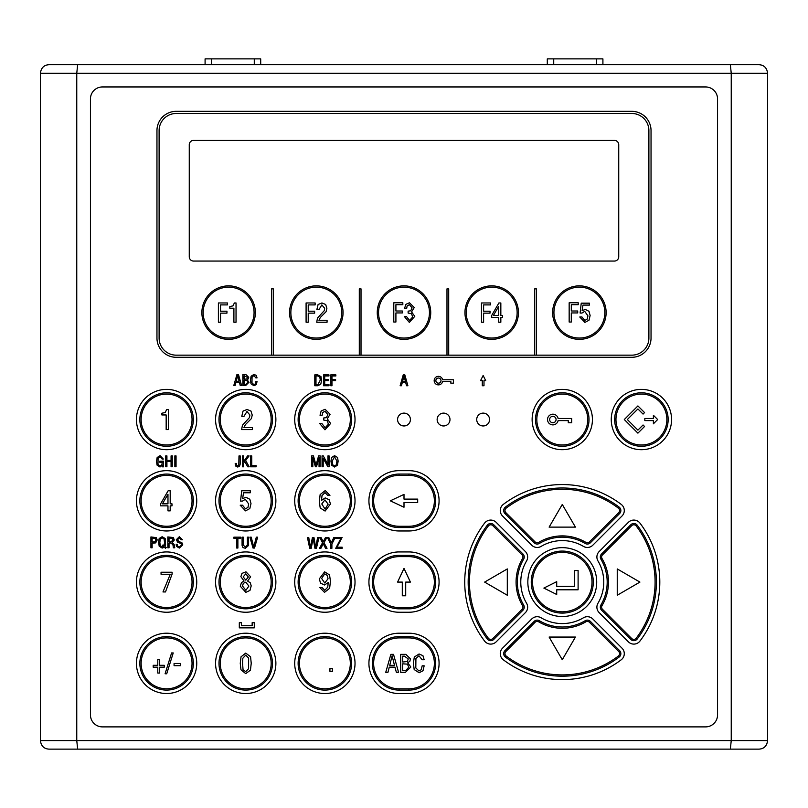 <?xml version="1.0" encoding="UTF-8"?>
<svg xmlns="http://www.w3.org/2000/svg" width="808" height="808" viewBox="0 0 808 808"><rect width="100%" height="100%" fill="white"/><g stroke="black" fill="none" stroke-linecap="round" stroke-linejoin="round"><path stroke-width="1.21" d="M102.424 86.951L705.576 86.951A11.979 11.979 0 0 1 717.555 98.93L717.555 714.908A11.979 11.979 0 0 1 705.576 726.887L102.424 726.887A11.979 11.979 0 0 1 90.445 714.908L90.445 98.93A11.979 11.979 0 0 1 102.424 86.951L705.576 86.951A11.979 11.979 0 0 1 717.555 98.93L717.555 714.908A11.979 11.979 0 0 1 705.576 726.887L102.424 726.887A11.979 11.979 0 0 1 90.445 714.908L90.445 98.93A11.979 11.979 0 0 1 102.424 86.951M730.351 64.711L77.649 64.711L76.76 73.265L731.24 73.265L730.351 64.711L759.045 64.711C764.045 65.024 766.893 67.872 767.6 73.265L767.6 740.572L731.24 740.572L731.24 73.265L767.6 73.265M77.649 64.711L48.955 64.711C43.955 65.024 41.107 67.872 40.4 73.265L76.76 73.265L76.76 740.572L40.4 740.572C41.107 745.966 43.955 748.824 48.955 749.127L77.649 749.127L76.76 740.572L731.24 740.572L730.351 749.127L759.045 749.127C764.045 748.824 766.893 745.966 767.6 740.572M77.649 749.127L730.351 749.127M40.4 740.572L40.4 73.265M169.034 541.936L170.932 541.936L173.033 539.936L172.185 538.29L169.034 538.027L169.034 541.936M171.144 543.026L169.034 543.026L169.034 547.804L167.832 547.804L167.832 536.936L173.346 537.542L174.286 540.047L172.195 542.4L174.124 544.451L174.77 547.804L173.367 547.804L172.993 545.047L171.144 543.026M152.136 542.117L155.247 541.754L155.964 539.996L155.227 538.36L152.136 538.027L152.136 542.117M152.136 543.198L152.136 547.804L150.934 547.804L150.934 536.936L156.318 537.653L157.207 539.966L155.671 542.885L152.136 543.198M315.989 384.659L317.918 384.659L320.291 380.093L319.806 377.094L317.918 375.962L315.989 375.962L315.989 384.659M320.826 384.022L317.988 385.749L314.787 385.749L314.787 374.882L317.766 374.882L320.958 376.589L321.544 380.305L320.826 384.022M256.308 375.417L257.035 377.881L255.843 377.881L253.884 375.488L252.056 377.154L251.985 382.83L253.884 384.659L255.308 383.921L255.843 381.558L257.035 381.558L256.348 384.527L253.985 385.749L250.995 383.81L250.52 379.922L251.086 376.235L253.975 374.397L256.308 375.417M244.056 379.265L246.844 378.962L247.44 377.417L244.056 375.7L244.056 379.265M245.965 384.396L247.743 382.356L246.905 380.538L244.056 380.356L244.056 384.396L245.965 384.396M248.985 382.285L245.723 385.487L242.855 385.487L242.855 374.619L245.965 374.619L248.723 377.306L248.409 378.79L247.107 379.699L248.985 382.285M241.451 625.725L252.147 625.725L252.147 622.726L254.278 622.726L254.278 627.856L239.309 627.856L239.309 622.726L241.451 622.726L241.451 625.725M485.699 380.608L483.992 380.608L483.992 385.749L482.285 385.749L482.285 380.608L480.568 380.608L483.134 375.478L485.699 380.608M441.006 380.608A2.565 2.565 0 0 0 437.148 378.386A2.565 2.565 0 0 0 437.148 382.83A2.565 2.565 0 0 0 441.006 380.608M442.622 381.467A4.282 4.282 0 0 1 436.057 384.164A4.282 4.282 0 0 1 436.057 377.063A4.282 4.282 0 0 1 442.622 379.76L453.409 379.76L453.409 383.174L450.844 383.174L450.844 381.467L442.622 381.467M159.822 461.176L163.448 461.176L163.448 466.842L162.519 466.842L162.519 465.156L160.004 467.024L157.045 465.095L156.52 461.247L157.146 457.51L160.115 455.672L163.337 459.045L162.125 459.045L160.166 456.762L158.075 458.308L157.984 464.196L159.822 465.933L161.873 464.782L162.246 462.267L159.822 462.267L159.822 461.176M166.923 461.509L166.923 466.761L165.721 466.761L165.721 455.894L166.923 455.894L166.923 460.429L171.074 460.429L171.074 455.894L172.276 455.894L172.276 466.761L171.074 466.761L171.074 461.509L166.923 461.509M176.053 455.894L176.053 466.761L174.851 466.761L174.851 455.894L176.053 455.894M235.572 465.994L235.189 463.398L236.391 463.398L236.572 465.358L237.653 465.933L238.774 465.358L238.996 455.934L240.198 455.934L240.198 464.125L239.491 466.428L237.633 467.024L235.572 465.994M243.632 463.034L243.632 466.802L242.43 466.802L242.43 455.934L243.632 455.934L243.632 461.509L247.581 455.934L249.096 455.934L245.632 460.489L249.197 466.802L247.723 466.802L244.763 461.56L243.632 463.034M256.187 465.711L256.187 466.802L250.551 466.802L250.551 455.934L251.743 455.934L251.743 465.711L256.187 465.711M237.693 375.488L236.229 381.265L239.097 381.265L237.693 375.488M235.138 385.487L233.805 385.487L236.916 374.619L238.501 374.619L241.562 385.487L240.228 385.487L239.38 382.356L235.936 382.356L235.138 385.487M328.987 384.659L328.987 385.749L323.523 385.749L323.523 374.882L328.957 374.882L328.957 375.962L324.725 375.962L324.725 379.558L328.694 379.558L328.694 380.639L324.725 380.639L324.725 384.659L328.987 384.659M331.967 380.619L331.967 385.749L330.765 385.749L330.765 374.882L335.865 374.882L335.865 375.962L331.967 375.962L331.967 379.528L335.593 379.528L335.593 380.619L331.967 380.619M312.817 466.761L311.686 466.761L311.686 455.894L313.454 455.894L315.999 465.196L318.594 455.894L320.18 455.894L320.18 466.761L319.049 466.761L319.049 457.671L316.463 466.761L315.403 466.761L312.817 457.51L312.817 466.761M323.19 466.761L322.059 466.761L322.059 455.894L323.261 455.894L327.947 464.428L327.947 455.894L329.068 455.894L329.068 466.761L327.856 466.761L323.19 458.237L323.19 466.761M334.522 456.762L332.209 461.115L332.633 464.701L334.542 465.933L336.461 464.701L336.875 461.115L334.522 456.762M331.573 465.176L330.967 461.095L331.563 457.449L334.573 455.672L337.542 457.449L338.128 461.095L337.522 465.176L334.542 467.024L331.573 465.176M162.368 545.713L163.014 544.915L164.034 545.733L164.519 542.623L164.085 539.037L162.176 537.805L160.257 539.037L159.843 542.623L160.287 545.733L162.145 546.976L163.438 546.582L162.368 545.713M165.589 544.451L164.923 546.501L166.165 547.541L165.569 548.299L164.347 547.289L162.176 548.066L159.196 546.228L158.59 542.138L159.176 538.492L162.145 536.724L165.165 538.492L165.589 544.451M179.346 536.724L182.436 539.795L181.234 539.795L179.507 537.805L177.568 539.744L178.598 541.229L182.305 543.097L182.749 544.804L179.376 548.066L176.407 546.339L176.174 544.36L177.376 544.36L177.709 546.269L179.437 546.976L181.507 545.087L181.032 543.582L177.619 542.158L176.326 539.693L179.346 536.724M236.683 538.259L233.876 538.259L233.876 537.168L240.693 537.168L240.693 538.259L237.885 538.259L237.885 548.036L236.683 548.036L236.683 538.259M242.966 547.582L242.077 545.41L242.077 537.168L243.279 537.168L243.279 544.986L245.339 547.208L247.389 544.986L247.389 537.168L248.591 537.168L248.591 545.41L245.339 548.299L242.966 547.582M253.742 547.168L256.308 537.168L257.641 537.168L254.51 548.036L253.015 548.036L249.904 537.168L251.238 537.168L253.742 547.168M313.14 538.3L311.221 548.299L309.716 548.299L307.404 537.431L308.737 537.431L310.474 547.43L312.444 537.431L313.938 537.431L315.696 547.43L317.645 537.431L318.978 537.431L316.423 548.299L314.938 548.299L313.14 538.3M320.897 548.299L319.473 548.299L322.554 542.713L319.554 537.431L320.978 537.431L323.25 541.673L325.533 537.431L326.937 537.431L323.957 542.713L327.028 548.299L325.553 548.299L323.25 543.744L320.897 548.299M327.432 537.431L328.765 537.431L331.3 542.875L333.856 537.431L335.189 537.431L331.896 544.077L331.896 548.299L330.694 548.299L330.694 544.077L327.432 537.431M342.178 547.208L342.178 548.299L335.724 548.299L340.855 538.522L335.855 538.522L335.855 537.431L342.107 537.431L336.976 547.208L342.178 547.208M404.02 375.75L402.556 381.527L405.424 381.527L404.02 375.75M401.465 385.749L400.132 385.749L403.232 374.882L404.828 374.882L407.889 385.749L406.555 385.749L405.697 382.618L402.263 382.618L401.465 385.749M489.557 419.534A6.413 6.413 0 0 1 479.932 425.099A6.413 6.413 0 0 1 479.932 413.979A6.413 6.413 0 0 1 489.557 419.534M449.985 419.534A6.413 6.413 0 0 1 440.36 425.099A6.413 6.413 0 0 1 440.36 413.979A6.413 6.413 0 0 1 449.985 419.534M410.413 419.534A6.413 6.413 0 0 1 400.788 425.099A6.413 6.413 0 0 1 400.788 413.979A6.413 6.413 0 0 1 410.413 419.534M671.569 419.534A30.159 30.159 0 0 1 626.331 445.652A30.159 30.159 0 0 1 626.331 393.425A30.159 30.159 0 0 1 671.569 419.534M592.426 419.534A30.159 30.159 0 0 1 547.198 445.652A30.159 30.159 0 0 1 547.198 393.425A30.159 30.159 0 0 1 592.426 419.534M408.919 470.66A30.159 30.159 0 0 1 439.077 500.819A30.159 30.159 0 0 1 408.919 530.967L399.081 530.967A30.159 30.159 0 0 1 368.923 500.819A30.159 30.159 0 0 1 399.081 470.66L408.919 470.66M408.919 551.935A30.159 30.159 0 0 1 439.077 582.093A30.159 30.159 0 0 1 408.919 612.242L399.081 612.242A30.159 30.159 0 0 1 368.923 582.093A30.159 30.159 0 0 1 399.081 551.935L408.919 551.935M408.919 633.209A30.159 30.159 0 0 1 439.077 663.368A30.159 30.159 0 0 1 408.919 693.527L399.081 693.527A30.159 30.159 0 0 1 368.923 663.368A30.159 30.159 0 0 1 399.081 633.209L408.919 633.209M355.025 419.534A30.159 30.159 0 0 1 309.787 445.652A30.159 30.159 0 0 1 309.787 393.425A30.159 30.159 0 0 1 355.025 419.534M275.881 419.534A30.159 30.159 0 0 1 230.644 445.652A30.159 30.159 0 0 1 230.644 393.425A30.159 30.159 0 0 1 275.881 419.534M196.748 419.534A30.159 30.159 0 0 1 151.51 445.652A30.159 30.159 0 0 1 151.51 393.425A30.159 30.159 0 0 1 196.748 419.534M355.025 500.819A30.159 30.159 0 0 1 309.787 526.927A30.159 30.159 0 0 1 309.787 474.7A30.159 30.159 0 0 1 355.025 500.819M275.881 500.819A30.159 30.159 0 0 1 230.644 526.927A30.159 30.159 0 0 1 230.644 474.7A30.159 30.159 0 0 1 275.881 500.819M196.748 500.819A30.159 30.159 0 0 1 151.51 526.927A30.159 30.159 0 0 1 151.51 474.7A30.159 30.159 0 0 1 196.748 500.819M355.025 582.093A30.159 30.159 0 0 1 309.787 608.202A30.159 30.159 0 0 1 309.787 555.975A30.159 30.159 0 0 1 355.025 582.093M275.881 582.093A30.159 30.159 0 0 1 230.644 608.202A30.159 30.159 0 0 1 230.644 555.975A30.159 30.159 0 0 1 275.881 582.093M196.748 582.093A30.159 30.159 0 0 1 151.51 608.202A30.159 30.159 0 0 1 151.51 555.975A30.159 30.159 0 0 1 196.748 582.093M355.025 663.368A30.159 30.159 0 0 1 309.787 689.476A30.159 30.159 0 0 1 309.787 637.249A30.159 30.159 0 0 1 355.025 663.368M275.881 663.368A30.159 30.159 0 0 1 230.644 689.476A30.159 30.159 0 0 1 230.644 637.249A30.159 30.159 0 0 1 275.881 663.368M196.748 663.368A30.159 30.159 0 0 1 151.51 689.476A30.159 30.159 0 0 1 151.51 637.249A30.159 30.159 0 0 1 196.748 663.368M556.066 419.534A3.212 3.212 0 0 1 551.258 422.321A3.212 3.212 0 0 1 551.258 416.756A3.212 3.212 0 0 1 556.066 419.534M558.106 420.604A5.343 5.343 0 0 1 549.884 423.978A5.343 5.343 0 0 1 549.884 415.1A5.343 5.343 0 0 1 558.106 418.473L571.68 418.473L571.68 422.746L568.266 422.746L568.266 420.604L558.106 420.604M644.835 420.604L644.835 418.473L653.389 418.473L653.389 415.261L657.661 419.534L653.389 423.816L653.389 420.604L644.835 420.604M637.906 408.949L627.321 419.534L637.906 430.129L643.057 424.988L644.562 426.493L637.906 433.149L624.301 419.534L637.906 405.929L644.562 412.585L643.057 414.09L637.906 408.949M404 502.526L404 507.232L390.315 500.819L404 494.395L404 499.102L417.685 499.102L417.685 502.526L404 502.526M402.293 582.093L397.587 582.093L404 568.398L410.413 582.093L405.707 582.093L405.707 595.779L402.293 595.779L402.293 582.093M422.17 659.742L418.938 655.783L415.918 658.54L415.807 667.933L418.938 670.953L421.281 669.731L422.17 665.812L424.16 665.812L423.008 670.731L419.11 672.751L414.171 669.539L413.383 663.115L414.312 657.025L419.079 653.985L422.938 655.662L424.16 659.742L422.17 659.742M402.697 656.146L404.454 656.146L408.282 658.975L407.293 661.52L402.697 662.035L402.697 656.146M402.697 670.509L402.697 663.833L407.394 664.136L408.787 667.135L405.838 670.509L402.697 670.509M400.707 672.307L400.707 654.349L405.838 654.349L410.413 658.793L409.888 661.247L407.727 662.802L410.848 667.014L405.454 672.307L400.707 672.307M394.486 665.337L389.749 665.337L392.112 655.783L394.486 665.337M390.88 654.349L393.506 654.349L398.566 672.307L396.364 672.307L394.95 667.135L389.264 667.135L387.951 672.307L385.749 672.307L390.88 654.349M329.927 671.337L329.927 668.65L332.361 668.65L332.361 671.337L329.927 671.337M328.028 578.791L324.745 582.982L321.614 578.457L324.735 573.842L327.381 575.498L328.028 578.791M329.553 574.953L330.432 581.164L329.634 588.325L324.493 592.345L319.796 587.537L322.069 587.537L324.745 590.335L327.735 587.214L328.24 582.528L324.523 584.992L320.544 583.144L319.311 578.861L324.634 571.832L329.553 574.953M167.973 494.254L167.973 503.839L162.418 503.839L167.973 494.254M168.145 490.759L170.195 490.759L170.195 503.839L171.993 503.839L171.993 505.848L170.195 505.848L170.195 510.868L167.973 510.868L167.973 505.848L160.651 505.848L160.651 503.788L168.145 490.759M323.685 418.009L326.412 417.635L327.836 414.585L325.028 411.292L322.644 412.494L322.16 415.241L320.029 415.241L321.15 410.999L325.079 409.282L330.088 414.262L327.27 418.827L330.624 423.463L324.968 429.795L319.655 423.493L321.847 423.493L325.159 427.786L328.401 424.18L327.301 420.776L323.685 420.029L323.685 418.009M245.369 424.654L243.925 427.584L252.429 427.584L252.429 429.593L241.622 429.593L242.43 425.24L249.47 417.554L249.924 415.039L246.955 411.494L244.006 416.322L241.784 416.322L243.067 411.06L247.056 409.484L250.955 411.04L252.237 415.08L251.369 418.625L245.369 424.654M166.165 414.959L161.883 414.959L161.883 413.221L165.226 412.524L166.66 409.484L168.387 409.484L168.387 429.593L166.165 429.593L166.165 414.959M242.501 505.202L245.481 508.858L247.965 507.343L248.692 504L245.319 499.283L242.501 501.101L240.531 501.101L241.723 490.759L250.268 490.759L250.268 492.769L243.521 492.769L242.632 498.667L245.874 497.263L249.813 499.243L251.005 503.647L249.813 508.575L245.531 510.868L240.198 505.202L242.501 505.202M328.139 504.192L325.058 509.06L321.776 503.96L324.897 499.92L328.139 504.192M320.21 507.949L319.311 501.738L320.13 494.587L325.25 490.557L329.947 495.365L327.674 495.365L324.998 492.567L322.008 495.658L321.503 500.374L325.24 497.91L329.199 499.758L330.442 504.041L325.109 511.07L320.21 507.949M243.178 576.882L245.804 573.842L248.319 576.962L245.824 580.174L243.178 576.882M242.562 586.093L243.258 583.376L245.723 582.184L248.894 586.063L245.885 590.335L242.562 586.093M244.077 581.053L240.875 576.639L241.996 573.387L245.975 571.832L250.632 576.771L247.612 581.053L250.339 582.82L251.197 585.891L249.965 590.416L245.844 592.345L240.259 586.174L241.542 582.528L244.077 581.053M161.055 572.236L172.104 572.236L172.104 574.094L165.488 591.941L162.984 591.941L170.256 574.256L161.055 574.256L161.055 572.236M157.782 659.52L159.661 659.52L159.661 665.297L164.256 665.297L164.256 667.176L159.661 667.176L159.661 673.054L157.782 673.054L157.782 667.176L153.187 667.176L153.187 665.297L157.782 665.297L157.782 659.52M165.084 673.781L171.589 652.945L173.225 652.945L166.721 673.781L165.084 673.781M174.073 665.681L174.073 663.459L180.578 663.459L180.578 665.681L174.073 665.681M242.562 662.974L242.834 658.257L245.723 655.116L248.632 658.076L248.581 668.731L245.723 671.61L243.046 669.792L242.562 662.974M240.986 669.802L240.259 663.328L241.037 656.813L245.723 653.106L250.581 656.773L251.227 663.328L250.45 670.175L245.723 673.62L240.986 669.802M619.17 657.045A4.282 4.282 0 0 0 619.605 650.622L590.375 621.382A4.282 4.282 0 0 0 585.174 620.726A44.915 44.915 0 0 1 539.37 620.726A4.282 4.282 0 0 0 534.169 621.382L504.939 650.622A4.282 4.282 0 0 0 505.374 657.045A94.112 94.112 0 0 0 619.17 657.045L618.393 656.025A92.829 92.829 0 0 1 506.151 656.025L505.374 657.045M637.229 525.19A4.282 4.282 0 0 0 630.806 524.756L601.566 553.985A4.282 4.282 0 0 0 600.91 559.187A44.915 44.915 0 0 1 600.91 604.99A4.282 4.282 0 0 0 601.566 610.192L630.806 639.421A4.282 4.282 0 0 0 637.229 638.987A94.112 94.112 0 0 0 637.229 525.19L636.209 525.968A92.829 92.829 0 0 1 636.209 638.209L637.229 638.987M505.374 507.131A4.282 4.282 0 0 0 504.939 513.565L534.169 542.794A4.282 4.282 0 0 0 539.37 543.451A44.915 44.915 0 0 1 585.174 543.451A4.282 4.282 0 0 0 590.375 542.794L619.605 513.565A4.282 4.282 0 0 0 619.17 507.131A94.112 94.112 0 0 0 505.374 507.131L506.151 508.151A92.829 92.829 0 0 1 618.393 508.151L619.17 507.131M531.26 582.093A31.017 31.017 0 0 0 577.781 608.949A31.017 31.017 0 0 0 577.781 555.227A31.017 31.017 0 0 0 531.26 582.093M523.635 559.187A4.282 4.282 0 0 0 522.978 553.985L493.749 524.756A4.282 4.282 0 0 0 487.315 525.19A94.112 94.112 0 0 0 487.315 638.987A4.282 4.282 0 0 0 493.749 639.421L522.978 610.192A4.282 4.282 0 0 0 523.635 604.99A44.915 44.915 0 0 1 523.635 559.187L522.534 558.54A46.197 46.197 0 0 0 522.534 605.636L523.635 604.99M668.145 419.534A26.735 26.735 0 0 1 628.038 442.693A26.735 26.735 0 0 1 628.038 396.385A26.735 26.735 0 0 1 668.145 419.534M589.012 419.534A26.735 26.735 0 0 1 548.905 442.693A26.735 26.735 0 0 1 548.905 396.385A26.735 26.735 0 0 1 589.012 419.534M408.919 475.367L408.919 474.074L399.081 474.074L408.919 474.074A26.735 26.735 0 0 1 435.653 500.819A26.735 26.735 0 0 1 408.919 527.553L399.081 527.553A26.735 26.735 0 0 1 372.347 500.819A26.735 26.735 0 0 1 399.081 474.074L399.081 475.367L408.919 475.367A25.452 25.452 0 0 1 434.371 500.819A25.452 25.452 0 0 1 408.919 526.271L408.919 527.553M408.919 556.641L408.919 555.359L399.081 555.359L408.919 555.359A26.735 26.735 0 0 1 435.653 582.093A26.735 26.735 0 0 1 408.919 608.828L399.081 608.828A26.735 26.735 0 0 1 372.347 582.093A26.735 26.735 0 0 1 399.081 555.359L399.081 556.641L408.919 556.641A25.452 25.452 0 0 1 434.371 582.093A25.452 25.452 0 0 1 408.919 607.545L408.919 608.828M399.081 636.633L408.919 636.633A26.735 26.735 0 0 1 435.653 663.368A26.735 26.735 0 0 1 408.919 690.103L399.081 690.103A26.735 26.735 0 0 1 372.347 663.368A26.735 26.735 0 0 1 399.081 636.633L399.081 637.916L408.919 637.916A25.452 25.452 0 0 1 434.371 663.368A25.452 25.452 0 0 1 408.919 688.82L399.081 688.82A25.452 25.452 0 0 1 373.629 663.368A25.452 25.452 0 0 1 399.081 637.916M399.081 688.82L399.081 690.103L408.919 690.103L408.919 688.82M351.601 419.534A26.735 26.735 0 0 1 311.494 442.693A26.735 26.735 0 0 1 311.494 396.385A26.735 26.735 0 0 1 351.601 419.534M272.458 419.534A26.735 26.735 0 0 1 232.361 442.693A26.735 26.735 0 0 1 232.361 396.385A26.735 26.735 0 0 1 272.458 419.534M193.324 419.534A26.735 26.735 0 0 1 153.227 442.693A26.735 26.735 0 0 1 153.227 396.385A26.735 26.735 0 0 1 193.324 419.534M351.601 500.819A26.735 26.735 0 0 1 311.494 523.968A26.735 26.735 0 0 1 311.494 477.659A26.735 26.735 0 0 1 351.601 500.819M272.458 500.819A26.735 26.735 0 0 1 232.361 523.968A26.735 26.735 0 0 1 232.361 477.659A26.735 26.735 0 0 1 272.458 500.819M193.324 500.819A26.735 26.735 0 0 1 153.227 523.968A26.735 26.735 0 0 1 153.227 477.659A26.735 26.735 0 0 1 193.324 500.819M351.601 582.093A26.735 26.735 0 0 1 311.494 605.242A26.735 26.735 0 0 1 311.494 558.934A26.735 26.735 0 0 1 351.601 582.093M272.458 582.093A26.735 26.735 0 0 1 232.361 605.242A26.735 26.735 0 0 1 232.361 558.934A26.735 26.735 0 0 1 272.458 582.093M193.324 582.093A26.735 26.735 0 0 1 153.227 605.242A26.735 26.735 0 0 1 153.227 558.934A26.735 26.735 0 0 1 193.324 582.093M351.601 663.368A26.735 26.735 0 0 1 311.494 686.517A26.735 26.735 0 0 1 311.494 640.209A26.735 26.735 0 0 1 351.601 663.368M272.458 663.368A26.735 26.735 0 0 1 232.361 686.517A26.735 26.735 0 0 1 232.361 640.209A26.735 26.735 0 0 1 272.458 663.368M193.324 663.368A26.735 26.735 0 0 1 153.227 686.517A26.735 26.735 0 0 1 153.227 640.209A26.735 26.735 0 0 1 193.324 663.368M574.68 570.539L578.104 570.539L578.104 589.79L556.712 589.79L556.712 594.496L543.875 588.083L556.712 581.659L556.712 586.366L574.68 586.366L574.68 570.539M617.241 595.244L617.241 568.933L639.916 582.093L617.241 595.244M549.117 637.058L575.427 637.058L562.277 659.732L549.117 637.058M507.303 568.933L507.303 595.244L484.638 582.093L507.303 568.933M575.427 527.119L549.117 527.119L562.277 504.455L575.427 527.119M596.708 582.093A34.431 34.431 0 0 1 545.057 611.909A34.431 34.431 0 0 1 545.057 552.268A34.431 34.431 0 0 1 596.708 582.093M502.515 515.979A7.696 7.696 0 0 1 503.303 504.404A97.526 97.526 0 0 1 621.241 504.404A7.696 7.696 0 0 1 622.029 515.979L592.799 545.218A7.696 7.696 0 0 1 583.427 546.39A41.491 41.491 0 0 0 541.118 546.39A7.696 7.696 0 0 1 531.745 545.218L502.515 515.979M628.382 522.332A7.696 7.696 0 0 1 639.956 523.119A97.526 97.526 0 0 1 639.956 641.057A7.696 7.696 0 0 1 628.382 641.845L599.152 612.615A7.696 7.696 0 0 1 597.971 603.243A41.491 41.491 0 0 0 597.971 560.934A7.696 7.696 0 0 1 599.152 551.561L628.382 522.332M622.029 648.198A7.696 7.696 0 0 1 621.241 659.772A97.526 97.526 0 0 1 503.303 659.772A7.696 7.696 0 0 1 502.515 648.198L531.745 618.968A7.696 7.696 0 0 1 541.118 617.787A41.491 41.491 0 0 0 583.427 617.787A7.696 7.696 0 0 1 592.799 618.968L622.029 648.198M496.163 641.845A7.696 7.696 0 0 1 484.588 641.057A97.526 97.526 0 0 1 484.588 523.119A7.696 7.696 0 0 1 496.163 522.332L525.402 551.561A7.696 7.696 0 0 1 526.574 560.934A41.491 41.491 0 0 0 526.574 603.243A7.696 7.696 0 0 1 525.402 612.615L496.163 641.845M581.982 316.999L584.84 320.493L587.224 319.049L587.921 315.847L584.689 311.322L581.982 313.06L580.104 313.06L581.245 303.172L589.426 303.172L589.426 305.091L582.962 305.091L582.114 310.737L585.214 309.393L588.992 311.292L590.123 315.504L588.992 320.231L584.891 322.412L579.78 316.999L581.982 316.999M569.165 322.028L569.165 302.778L578.215 302.778L578.215 304.707L571.296 304.707L571.296 311.009L577.71 311.009L577.71 312.938L571.296 312.938L571.296 322.028L569.165 322.028M218.402 322.22L218.402 302.97L227.442 302.97L227.442 304.899L220.534 304.899L220.534 311.211L226.947 311.211L226.947 313.13L220.534 313.13L220.534 322.22L218.402 322.22M233.906 308.212L229.805 308.212L229.805 306.545L233.007 305.879L234.371 302.97L236.037 302.97L236.037 322.22L233.906 322.22L233.906 308.212M306.091 322.22L306.091 302.97L315.14 302.97L315.14 304.899L308.222 304.899L308.222 311.211L314.635 311.211L314.635 313.13L308.222 313.13L308.222 322.22L306.091 322.22M320.311 317.504L318.928 320.291L327.068 320.291L327.068 322.22L316.716 322.22L317.494 318.059L324.24 310.696L324.675 308.282L321.826 304.899L319.009 309.514L316.877 309.514L318.099 304.485L321.927 302.97L325.654 304.464L326.876 308.333L326.058 311.716L320.311 317.504M393.789 322.028L393.789 302.778L402.828 302.778L402.828 304.707L395.91 304.707L395.91 311.009L402.334 311.009L402.334 312.938L395.91 312.938L395.91 322.028L393.789 322.028M408.121 311.141L410.737 310.777L412.1 307.858L409.414 304.707L407.131 305.858L406.666 308.484L404.626 308.484L405.697 304.424L409.464 302.778L414.262 307.545L411.555 311.918L414.777 316.352L409.353 322.412L404.273 316.393L406.374 316.393L409.535 320.493L412.646 317.039L411.585 313.777L408.121 313.06L408.121 311.141M481.477 322.22L481.477 302.97L490.517 302.97L490.517 304.899L483.608 304.899L483.608 311.211L490.022 311.211L490.022 313.13L483.608 313.13L483.608 322.22L481.477 322.22M498.708 306.313L498.708 315.494L493.395 315.494L498.708 306.313M498.879 302.97L500.839 302.97L500.839 315.494L502.556 315.494L502.556 317.423L500.839 317.423L500.839 322.22L498.708 322.22L498.708 317.423L491.698 317.423L491.698 315.453L498.879 302.97M606.121 312.595A26.735 26.735 0 0 1 566.014 335.754A26.735 26.735 0 0 1 566.014 289.446A26.735 26.735 0 0 1 606.121 312.595M518.423 312.595A26.735 26.735 0 0 1 478.326 335.754A26.735 26.735 0 0 1 478.326 289.446A26.735 26.735 0 0 1 518.423 312.595M430.735 312.595A26.735 26.735 0 0 1 390.628 335.754A26.735 26.735 0 0 1 390.628 289.446A26.735 26.735 0 0 1 430.735 312.595M343.046 312.595A26.735 26.735 0 0 1 302.939 335.754A26.735 26.735 0 0 1 302.939 289.446A26.735 26.735 0 0 1 343.046 312.595M255.348 312.595A26.735 26.735 0 0 1 215.251 335.754A26.735 26.735 0 0 1 215.251 289.446A26.735 26.735 0 0 1 255.348 312.595M536.391 355.156L534.684 355.156L534.684 288.86L536.391 288.86L536.391 355.156L631.785 355.156A17.109 17.109 0 0 0 648.895 338.047L648.895 130.583A17.109 17.109 0 0 0 631.785 113.474L176.215 113.474A17.109 17.109 0 0 0 159.105 130.583L159.105 338.047A17.109 17.109 0 0 0 176.215 355.156L271.609 355.156L271.609 288.86L273.316 288.86L273.316 355.156L271.609 355.156M448.703 355.156L446.986 355.156L446.986 288.86L448.703 288.86L448.703 355.156L534.684 355.156M361.014 355.156L359.297 355.156L359.297 288.86L361.014 288.86L361.014 355.156L446.986 355.156M193.536 140.42L614.464 140.42A4.282 4.282 0 0 1 618.736 144.703L618.736 256.772A4.282 4.282 0 0 1 614.464 261.055L193.536 261.055A4.282 4.282 0 0 1 189.264 256.772L189.264 144.703A4.282 4.282 0 0 1 193.536 140.42M359.297 355.156L273.316 355.156M176.215 111.332L631.785 111.332A19.251 19.251 0 0 1 651.036 130.583L651.036 338.047A19.251 19.251 0 0 1 631.785 357.298L176.215 357.298A19.251 19.251 0 0 1 156.964 338.047L156.964 130.583A19.251 19.251 0 0 1 176.215 111.332M547.299 64.711L547.299 58.873L602.909 58.873L602.909 64.711M205.091 64.711L205.091 58.873L260.701 58.873L260.701 64.711M587.729 419.534A25.452 25.452 0 0 1 549.551 441.582A25.452 25.452 0 0 1 549.551 397.496A25.452 25.452 0 0 1 587.729 419.534M350.319 582.093A25.452 25.452 0 0 1 312.141 604.131A25.452 25.452 0 0 1 312.141 560.045A25.452 25.452 0 0 1 350.319 582.093M192.041 500.819A25.452 25.452 0 0 1 153.863 522.857A25.452 25.452 0 0 1 153.863 478.77A25.452 25.452 0 0 1 192.041 500.819M350.319 500.819A25.452 25.452 0 0 1 312.141 522.857A25.452 25.452 0 0 1 312.141 478.77A25.452 25.452 0 0 1 350.319 500.819M271.175 582.093A25.452 25.452 0 0 1 232.997 604.131A25.452 25.452 0 0 1 232.997 560.045A25.452 25.452 0 0 1 271.175 582.093M271.175 663.368A25.452 25.452 0 0 1 232.997 685.406A25.452 25.452 0 0 1 232.997 641.32A25.452 25.452 0 0 1 271.175 663.368M619.605 650.622L618.706 651.521A3 3 0 0 1 618.393 656.025M590.375 621.382L589.466 622.291L618.706 651.521M585.174 620.726L585.82 621.837A3 3 0 0 1 589.466 622.291M506.151 656.025A3 3 0 0 1 505.848 651.521L504.939 650.622M539.37 620.726L538.724 621.837A46.197 46.197 0 0 0 585.82 621.837M505.848 651.521L535.078 622.291L534.169 621.382M535.078 622.291A3 3 0 0 1 538.724 621.837M630.806 524.756L631.705 525.665A3 3 0 0 1 636.209 525.968M601.566 553.985L602.475 554.894L631.705 525.665M600.91 559.187L602.021 558.54A3 3 0 0 1 602.475 554.894M636.209 638.209A3 3 0 0 1 631.705 638.522L630.806 639.421M600.91 604.99L602.021 605.636A46.197 46.197 0 0 0 602.021 558.54M631.705 638.522L602.475 609.283L601.566 610.192M602.475 609.283A3 3 0 0 1 602.021 605.636M504.939 513.565L505.848 512.656A3 3 0 0 1 506.151 508.151M534.169 542.794L535.078 541.885L505.848 512.656M539.37 543.451L538.724 542.35A3 3 0 0 1 535.078 541.885M618.393 508.151A3 3 0 0 1 618.706 512.656L619.605 513.565M585.174 543.451L585.82 542.35A46.197 46.197 0 0 0 538.724 542.35M618.706 512.656L589.466 541.885L590.375 542.794M589.466 541.885A3 3 0 0 1 585.82 542.35M532.543 582.093A29.734 29.734 0 0 1 577.134 556.338A29.734 29.734 0 0 1 577.134 607.838A29.734 29.734 0 0 1 532.543 582.093M522.978 553.985L522.069 554.894A3 3 0 0 1 522.534 558.54M493.749 524.756L492.84 525.665L522.069 554.894M487.315 525.19L488.335 525.968A3 3 0 0 1 492.84 525.665M522.534 605.636A3 3 0 0 1 522.069 609.283L522.978 610.192M487.315 638.987L488.335 638.209A92.829 92.829 0 0 1 488.335 525.968M522.069 609.283L492.84 638.522L493.749 639.421M492.84 638.522A3 3 0 0 1 488.335 638.209M666.863 419.534A25.452 25.452 0 0 1 628.685 441.582A25.452 25.452 0 0 1 628.685 397.496A25.452 25.452 0 0 1 666.863 419.534M408.919 526.271L399.081 526.271L399.081 527.553M399.081 526.271A25.452 25.452 0 0 1 373.629 500.819A25.452 25.452 0 0 1 399.081 475.367M408.919 607.545L399.081 607.545L399.081 608.828M399.081 607.545A25.452 25.452 0 0 1 373.629 582.093A25.452 25.452 0 0 1 399.081 556.641M408.919 636.633L408.919 637.916M350.319 419.534A25.452 25.452 0 0 1 312.141 441.582A25.452 25.452 0 0 1 312.141 397.496A25.452 25.452 0 0 1 350.319 419.534M271.175 419.534A25.452 25.452 0 0 1 232.997 441.582A25.452 25.452 0 0 1 232.997 397.496A25.452 25.452 0 0 1 271.175 419.534M192.041 419.534A25.452 25.452 0 0 1 153.863 441.582A25.452 25.452 0 0 1 153.863 397.496A25.452 25.452 0 0 1 192.041 419.534M271.175 500.819A25.452 25.452 0 0 1 232.997 522.857A25.452 25.452 0 0 1 232.997 478.77A25.452 25.452 0 0 1 271.175 500.819M192.041 582.093A25.452 25.452 0 0 1 153.863 604.131A25.452 25.452 0 0 1 153.863 560.045A25.452 25.452 0 0 1 192.041 582.093M350.319 663.368A25.452 25.452 0 0 1 312.141 685.406A25.452 25.452 0 0 1 312.141 641.32A25.452 25.452 0 0 1 350.319 663.368M192.041 663.368A25.452 25.452 0 0 1 153.863 685.406A25.452 25.452 0 0 1 153.863 641.32A25.452 25.452 0 0 1 192.041 663.368M517.14 312.595A25.452 25.452 0 0 1 478.962 334.643A25.452 25.452 0 0 1 478.962 290.557A25.452 25.452 0 0 1 517.14 312.595M604.839 312.595A25.452 25.452 0 0 1 566.66 334.643A25.452 25.452 0 0 1 566.66 290.557A25.452 25.452 0 0 1 604.839 312.595M429.452 312.595A25.452 25.452 0 0 1 391.274 334.643A25.452 25.452 0 0 1 391.274 290.557A25.452 25.452 0 0 1 429.452 312.595M341.764 312.595A25.452 25.452 0 0 1 303.586 334.643A25.452 25.452 0 0 1 303.586 290.557A25.452 25.452 0 0 1 341.764 312.595M254.066 312.595A25.452 25.452 0 0 1 215.887 334.643A25.452 25.452 0 0 1 215.887 290.557A25.452 25.452 0 0 1 254.066 312.595M596.496 64.711L596.496 58.873M553.722 58.873L553.722 64.711M254.278 64.711L254.278 58.873M211.504 58.873L211.504 64.711"/></g></svg>
